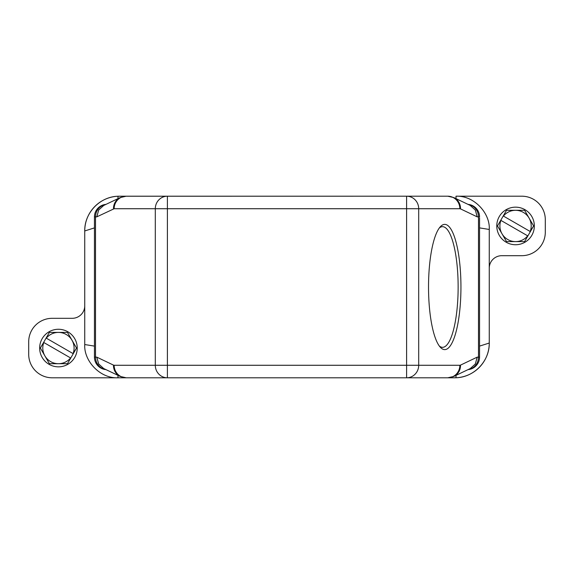 <?xml version="1.0" encoding="UTF-8"?>
<svg xmlns="http://www.w3.org/2000/svg" width="574" height="574" viewBox="0 0 574 574"><rect width="100%" height="100%" fill="white"/><g stroke="black" fill="none" stroke-linecap="round" stroke-linejoin="round"><path stroke-width="0.86" d="M453.969 197.664A12.52 12.004 115.5 0 1 460.499 208.879L459.86 208.728A12.52 12.097 -90 0 0 447.763 196.2L126.237 196.2A12.52 12.097 90 0 0 114.14 208.728L96.791 216.864L94.452 216.864A12.52 12.52 0 0 1 105.96 204.387M167.4 196.2A12.52 12.097 90 0 0 155.303 208.728L167.4 208.728L167.4 196.2L119.5 196.2A34.756 34.756 0 0 0 84.744 230.956L84.744 305.784A12.52 12.52 0 0 1 72.216 318.312L52.184 318.312A23.484 23.484 0 0 0 28.7 341.788L28.7 354.316A23.484 23.484 0 0 0 52.184 377.8L126.237 377.8L120.196 376.422A12.52 12.004 -64.5 0 1 113.501 365.121L114.14 365.272A12.52 12.097 90 0 0 126.237 377.8L447.763 377.8A12.52 12.097 -90 0 0 459.86 365.272L418.697 365.272L418.697 208.728L459.86 208.728M468.269 369.505A12.52 12.097 -90 0 0 478.486 357.136L477.209 357.136L475.301 364.016L470.3 368.537L453.804 376.422A12.52 12.004 -115.5 0 0 460.499 365.121L459.86 365.272M105.96 369.613A12.52 12.52 0 0 1 94.452 357.136L94.452 216.864M52.184 377.8L117.957 377.8C99.747 378.589 83.696 360.587 84.744 344.543L84.744 230.956L94.452 227.892L94.452 357.136L95.514 357.136L95.514 216.864A12.52 12.097 90 0 1 105.731 204.495M126.237 196.2L120.196 197.578A12.52 12.004 64.5 0 0 113.501 208.879M120.196 197.578L103.7 205.463L98.699 209.984L96.791 216.864M113.501 365.121L96.791 357.136L98.692 364.009L103.707 368.537L120.196 376.422M470.285 205.492L475.358 210.106L477.209 216.864L460.499 208.879M428.527 287A62.616 16.208 90 0 0 440.394 347.327A62.616 16.208 90 0 0 460.944 287A62.616 16.208 90 0 0 440.394 226.673A62.616 16.208 90 0 0 428.527 287M489.256 343.044L489.256 268.216L489.256 343.044C489.6 361.146 474.131 377.312 456.007 377.764A34.756 34.756 0 0 0 489.256 343.044L479.548 346.108L479.548 227.892L489.256 229.457L489.256 268.216A12.52 12.52 0 0 1 501.784 255.688L521.816 255.688A23.484 23.484 0 0 0 545.3 232.212L545.3 219.684A23.484 23.484 0 0 0 521.816 196.2L456.043 196.2C474.253 195.411 490.304 213.413 489.256 229.457M479.548 217.84L479.548 357.136A12.52 12.52 0 0 1 468.04 369.613M468.04 204.387A12.52 12.52 0 0 1 479.548 216.864L478.486 216.864A12.52 12.097 -90 0 0 468.269 204.495M439.368 346.086A60.335 15.613 90 0 0 442.525 347.335A60.335 15.613 90 0 0 458.138 287A60.335 15.613 90 0 0 442.525 226.665A60.335 15.613 90 0 0 439.368 227.914M70.573 357.946L43.803 342.506A15.656 15.656 0 0 0 44.88 355.866L40.367 348.052L49.407 332.396L67.481 332.396L76.521 348.052L73.077 353.606A15.656 15.656 0 0 0 46.307 338.165L73.257 353.706L67.481 363.708L49.407 363.708L44.88 355.866A15.656 15.656 0 0 0 70.573 357.946L70.573 357.946M527.693 235.842L500.915 220.402A15.656 15.656 0 0 0 501.992 233.762L497.479 225.948L506.519 210.292L524.593 210.292L533.633 225.948L530.189 231.501A15.656 15.656 0 0 0 503.42 216.061L530.369 231.602L524.593 241.604L506.519 241.604L501.992 233.762A15.656 15.656 0 0 0 527.693 235.842L527.693 235.842M40.367 348.052L49.407 363.708L67.481 363.708L76.521 348.052L67.481 332.396L49.407 332.396L40.367 348.052M497.479 225.948L506.519 241.604L524.593 241.604L533.633 225.948L524.593 210.292L506.519 210.292L497.479 225.948M58.44 329.268A18.784 18.784 0 0 1 74.713 357.444A18.784 18.784 0 0 1 42.175 357.444A18.784 18.784 0 0 1 58.44 329.268M515.56 207.164A18.784 18.784 0 0 1 531.825 235.34A18.784 18.784 0 0 1 499.287 235.34A18.784 18.784 0 0 1 515.56 207.164M413.94 377.8L454.5 377.8A34.756 34.756 0 0 0 455.864 377.771M117.993 375.367L117.993 377.8L167.4 377.8L167.4 365.272L418.697 365.272A12.52 12.097 -90 0 1 406.6 377.8L406.6 208.728L418.697 208.728A12.52 12.097 90 0 0 406.6 196.2L406.6 208.728L167.4 208.728L167.4 365.272L155.303 365.272L155.303 208.728L114.14 208.728M521.816 196.2L456.043 196.2M84.744 230.956C84.4 212.854 99.869 196.688 117.993 196.236L402.338 196.2M456.007 375.367L456.007 377.764L447.763 377.8L453.804 376.422M94.452 356.16L94.452 346.108L84.744 344.543M117.993 196.236L117.993 198.633M477.209 357.136L460.499 365.121M96.791 357.136L95.514 357.136A12.52 12.097 90 0 0 105.731 369.505M114.14 365.272L155.303 365.272A12.52 12.097 90 0 0 167.4 377.8M479.548 357.136L478.486 357.136L478.486 216.864L477.209 216.864M456.007 198.633L456.007 196.2M470.3 205.463L453.804 197.578L447.763 196.2"/></g></svg>
